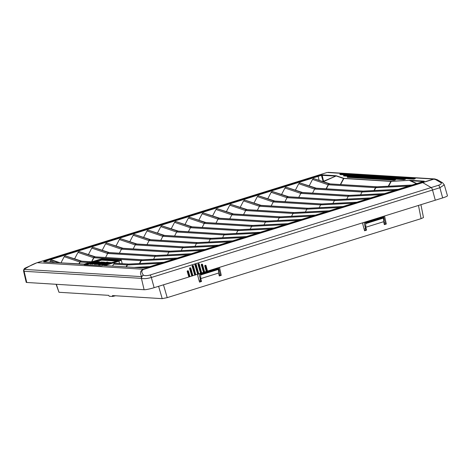<?xml version="1.0" encoding="UTF-8"?>
<svg xmlns="http://www.w3.org/2000/svg" width="471" height="471" viewBox="0 0 471 471"><rect width="100%" height="100%" fill="white"/><g stroke="black" fill="none" stroke-linecap="round" stroke-linejoin="round"><path stroke-width="0.71" d="M198.998 273.728L200.893 281.475L201.482 281.511L199.521 282.117L197.378 274.228M218.585 267.634L220.269 275.3L221.252 275.358L219.292 275.971L218.579 273.056L200.77 278.596L200.64 274.964L199.775 273.486M364.048 222.383L365.943 230.125L366.532 230.16L364.572 230.772L362.429 222.883M383.635 216.289L385.319 223.955L386.302 224.013L384.342 224.62L383.63 221.711L365.82 227.252L365.69 223.619L364.825 222.135M418.472 205.45L421.086 218.656L167.223 297.637L163.461 284.784M384.548 216.001L386.302 224.013M366.532 230.16L365.82 227.252M219.498 267.351L221.252 275.358M201.482 281.511L200.77 278.596M217.59 267.946L218.45 269.424L218.579 273.056M217.637 268.123L199.822 273.663M217.879 268.134L200.063 273.68M218.044 268.77L200.234 274.316M218.285 268.788L200.475 274.328M218.45 269.424L200.64 274.964M382.64 216.595L383.5 218.073L383.63 221.711M382.682 216.772L364.872 222.312M382.923 216.79L365.113 222.33M383.094 217.425L365.284 222.966M383.335 217.437L365.525 222.983M383.5 218.073L365.69 223.619M158.597 286.297L162.218 298.655L112.475 295.582L112.54 296.447L109.195 296.241L108.719 295.346L58.975 292.279L56.355 284.307M114.706 295.717A7.2 0.877 165.3 0 1 112.628 296.188L112.54 296.447M421.086 218.656L423.476 217.567L420.927 204.685M162.218 298.655L167.223 297.637M56.102 284.29L58.975 292.279M108.183 262.471L104.809 263.224L109.013 262.477L102.431 264.384L101.412 264.26L104.809 263.224L101.371 264.296M103.803 262.141L101.742 262.912L104.874 262.217L98.286 264.125L97.185 264.025L103.856 262.106M99.034 263.548L100.47 263.254M98.645 264.313L103.019 262.942L107.965 262.123L99.982 264.443M100.27 262.359L98.41 262.853M97.303 262.942L94.271 263.878L95.413 264.019L102.101 262.059L95.248 263.978L94.306 263.86L95.272 263.454L101.648 261.953M97.256 263.177L95.913 263.666M94.388 263.401C93.276 263.589 93.382 263.472 94.706 263.042L97.238 262.618L97.179 262.288L94.671 262.977C93.293 263.419 93.187 263.542 94.359 263.354L96.843 262.671C98.198 262.235 98.309 262.106 97.179 262.288L97.173 262.365C98.256 262.188 98.145 262.312 96.843 262.73M92.222 263.866L97.538 262.029C100.023 261.599 99.987 261.823 97.426 262.688L93.97 263.619M91.857 263.101L93.293 262.806M96.626 261.693L94.606 262.471L97.703 261.776L91.109 263.683L90.008 263.577L96.679 261.658M44.05 261.829A3.315 0.406 165.3 0 1 45.964 261.046L318.113 176.378L319.091 180.14L318.113 176.378L321.499 175.324L335.346 176.066L335.54 175.689L322.117 174.859L317.925 176.072L315.976 175.954A2.649 0.913 -107.3 0 0 315.858 175.966A2.649 0.913 -107.3 0 0 315.776 176.007A2.649 0.913 72.7 0 1 315.858 175.966A2.649 0.913 72.7 0 1 315.976 175.954L318.113 176.378L317.925 176.072L45.775 260.74A3.621 0.442 -14.7 0 0 43.85 261.835L83.738 264.296L98.969 259.645A3.668 0.447 165.3 0 1 103.596 258.703L120.641 259.757A3.668 0.447 165.3 0 1 118.692 260.863L103.926 265.544L143.814 268.005A3.621 0.442 -14.7 0 0 148.377 267.081L420.497 182.418M422.475 182.53L420.526 182.412L422.475 182.53A2.649 0.913 72.7 0 1 422.711 182.613A2.649 0.913 -107.3 0 0 422.475 182.53L143.673 269.271C140.317 270.436 139.651 272.897 141.677 276.642L24.121 269.383C29.261 266.08 33.612 263.848 37.18 262.688L327.033 172.492A2.649 0.913 72.7 0 1 327.151 172.474L433.65 179.057L422.475 182.53M49.767 262.182L50.391 260.975A1.749 1.625 -85.2 0 1 51.374 260.139L51.404 260.133A1.749 1.625 -85.2 0 1 52.352 260.145L60.211 262.824M60.959 262.871L64.186 256.689L65.216 255.835L81.795 261.175M74.671 258.744L77.986 252.397L79.01 251.543L95.589 256.883M88.466 254.452L91.78 248.105L92.811 247.251L109.39 252.591M102.266 250.16L105.581 243.813L106.605 242.959L123.184 248.299M116.066 245.868L119.375 239.521L120.405 238.667L136.984 244.007M129.861 241.576L133.175 235.229L134.2 234.375L150.779 239.71M143.661 237.284L146.97 230.937L148 230.078L164.579 235.418M157.455 232.992L160.77 226.645L161.794 225.786L178.374 231.126M171.256 228.7L174.564 222.353L175.595 221.494L192.174 226.834M185.05 224.408L188.365 218.061L189.389 217.202L205.968 222.542M198.85 220.11L202.159 213.763L203.189 212.91L219.769 218.25M212.645 215.818L215.959 209.471L216.984 208.618L233.569 213.958M226.445 211.526L229.754 205.179L230.784 204.326L247.363 209.666M240.239 207.234L243.554 200.887L244.579 200.034L261.164 205.374M254.04 202.942L257.349 196.595L258.379 195.742L274.958 201.082M267.834 198.65L271.149 192.303L272.173 191.45L288.758 196.79M281.634 194.358L284.943 188.011L285.974 187.158L302.553 192.498M295.429 190.066L298.744 183.719L299.768 182.866L316.353 188.2M309.229 185.774L312.538 179.427L313.568 178.568L330.147 183.908M163.714 262.306L128.624 264.06A1.731 1.484 87.1 0 0 128.618 264.06L128.542 264.066A1.731 1.613 93.5 0 0 128.542 264.06L115.083 263.23A1.731 1.613 93.5 0 0 114.535 263.295L114.535 263.295A1.731 1.613 93.5 0 0 113.564 264.125L112.563 266.056M444.288 184.856L447.45 195.724A7.948 0.971 165.3 0 1 442.663 197.92L207.517 271.078M204.591 271.991L207.54 271.143L206.045 265.756M201.665 272.897L204.608 272.055L202.565 264.631M198.733 273.81L201.682 272.968L199.257 264.143M198.515 274.004L198.161 274.116L195.542 264.49L195.895 264.378L198.515 274.004M195.806 274.723L198.161 274.116M195.589 274.917L195.224 275.005L192.822 266.162L193.175 266.05L195.589 274.917M192.875 275.635L195.23 275.023M192.657 275.829L192.303 275.935L190.272 268.47L190.625 268.364L192.657 275.829M189.948 276.542L192.303 275.935M189.731 276.736L189.366 276.824L187.894 271.42L188.253 271.308L189.731 276.736M25.01 268.176A2.649 2.52 53.9 0 0 24.822 268.299C23.874 269.006 23.473 269.989 23.621 271.261L26.193 282.276A7.948 0.971 165.3 0 0 26.759 282.476L144.102 289.724A7.948 0.971 165.3 0 0 154.123 287.687L189.377 276.848M188.471 271.225L189.966 276.612L188.465 271.196A0.595 0.559 89.6 0 0 187.935 270.766A0.595 0.559 89.6 0 0 187.399 271.531L188.871 276.936L187.205 271.531A0.595 0.559 -90.4 0 1 187.835 270.778M201.682 272.968L199.245 264.119A0.595 0.559 89.6 0 0 198.715 263.689A0.595 0.559 89.6 0 0 198.179 264.449L200.581 273.292L197.991 264.455A0.595 0.559 -90.4 0 1 198.615 263.701M204.608 272.055L202.559 264.608A0.595 0.559 89.6 0 0 202.03 264.178A0.595 0.559 89.6 0 0 201.488 264.938L203.513 272.379L201.3 264.943A0.595 0.559 -90.4 0 1 201.924 264.19M207.54 271.143L206.039 265.732A0.595 0.559 89.6 0 0 205.509 265.303A0.595 0.559 89.6 0 0 204.973 266.062L206.251 271.473L204.779 266.068A0.595 0.559 -90.4 0 1 205.403 265.308M192.651 275.8L190.849 268.276A0.595 0.559 89.6 0 0 190.313 267.822A0.595 0.559 89.6 0 0 189.772 268.582L191.797 276.024L189.583 268.588A0.595 0.559 -90.4 0 1 190.207 267.834M193.398 265.968L195.795 274.781L193.387 265.944A0.595 0.559 89.6 0 0 192.857 265.514A0.595 0.559 89.6 0 0 192.321 266.274L194.729 275.117L192.133 266.274A0.595 0.559 -90.4 0 1 192.757 265.52M196.119 264.296L198.75 273.881L196.113 264.266A0.595 0.559 89.6 0 0 195.583 263.837A0.595 0.559 89.6 0 0 195.041 264.602L197.655 274.204L194.853 264.602A0.595 0.559 -90.4 0 1 195.477 263.848M128.618 264.06A1.731 1.484 87.1 0 0 128.271 264.125L163.525 262.365M81.742 261.17A1.731 1.69 108.8 0 0 80.953 261.205L91.745 261.888L80.877 261.199L65.181 255.847M64.186 256.689L79.84 262.029A1.731 1.69 -71.2 0 1 80.877 261.199M78.828 263.978L79.84 262.029L89.36 262.63M113.564 264.125L127.458 264.973A1.731 1.484 -92.9 0 1 128.342 264.131L114.535 263.295L128.271 264.125M177.514 258.014L142.419 259.768A1.731 1.484 87.1 0 0 142.071 259.833L177.326 258.073M95.536 256.878A1.731 1.69 108.8 0 0 94.753 256.913L142.071 259.833M77.986 252.397L93.641 257.737A1.731 1.69 -71.2 0 1 94.677 256.907L78.975 251.555M91.539 261.776L93.641 257.737L141.259 260.681A1.731 1.484 -92.9 0 1 142.142 259.839L94.677 256.907M191.308 253.722L156.219 255.476A1.731 1.484 87.1 0 0 155.866 255.541L191.12 253.781M109.337 252.586A1.731 1.69 108.8 0 0 108.548 252.621L155.866 255.541M91.78 248.105L107.435 253.445A1.731 1.69 -71.2 0 1 108.471 252.615L92.775 247.263M107.435 253.445L107.676 253.475A1.731 1.613 -86.5 0 1 108.648 252.644L108.471 252.615M105.581 257.502L107.676 253.475L155.053 256.389A1.731 1.484 -92.9 0 1 155.936 255.547L108.648 252.644M205.109 249.424L170.013 251.184A1.731 1.484 87.1 0 0 169.666 251.249L204.92 249.483M123.131 248.294A1.731 1.69 108.8 0 0 122.348 248.329L169.666 251.249M105.581 243.813L121.235 249.153A1.731 1.69 -71.2 0 1 122.272 248.323L106.576 242.965M121.235 249.153L121.471 249.183A1.731 1.613 -86.5 0 1 122.442 248.352L122.272 248.323M119.375 253.204L121.471 249.183L168.853 252.097A1.731 1.484 -92.9 0 1 169.737 251.255L122.442 248.352M218.903 245.132L183.814 246.892A1.731 1.484 87.1 0 0 183.46 246.957L218.715 245.191M136.931 244.002A1.731 1.69 108.8 0 0 136.143 244.037L183.46 246.957M119.375 239.521L135.03 244.861A1.731 1.69 -71.2 0 1 136.066 244.031L120.37 238.673M135.03 244.861L135.271 244.885A1.731 1.613 -86.5 0 1 136.243 244.06L136.066 244.031M133.175 248.912L135.271 244.885L182.648 247.805A1.731 1.484 -92.9 0 1 183.531 246.963L136.243 244.06M232.703 240.84L197.608 242.6A1.731 1.484 87.1 0 0 197.261 242.665L232.515 240.899M150.726 239.71A1.731 1.69 108.8 0 0 149.943 239.739L197.261 242.665M133.175 235.229L148.83 240.569A1.731 1.69 -71.2 0 1 149.866 239.739L134.17 234.381M148.83 240.569L149.066 240.593A1.731 1.613 -86.5 0 1 150.037 239.768L149.866 239.739M146.97 244.62L149.066 240.593L196.448 243.507A1.731 1.484 -92.9 0 1 197.331 242.671L150.037 239.768M246.498 236.548L211.408 238.302A1.731 1.484 87.1 0 0 211.402 238.308A1.731 1.484 87.1 0 0 211.055 238.373L246.309 236.607M164.526 235.418A1.731 1.69 108.8 0 0 163.737 235.447L211.055 238.373M146.97 230.937L162.625 236.277A1.731 1.69 -71.2 0 1 163.667 235.447L147.965 230.089M162.625 236.277L162.866 236.301A1.731 1.613 -86.5 0 1 163.837 235.471L163.667 235.447M160.77 240.328L162.866 236.301L210.243 239.215A1.731 1.484 -92.9 0 1 211.126 238.379L163.837 235.471M260.298 232.256L225.203 234.01A1.731 1.484 87.1 0 0 224.855 234.081L260.11 232.315M178.321 231.126A1.731 1.69 108.8 0 0 177.538 231.155L224.855 234.081M160.77 226.645L176.425 231.985A1.731 1.69 -71.2 0 1 177.461 231.155L161.765 225.797M176.425 231.985L176.66 232.009A1.731 1.613 -86.5 0 1 177.632 231.179L177.461 231.155M174.564 236.036L176.66 232.009L224.043 234.923A1.731 1.484 -92.9 0 1 224.926 234.087L177.632 231.179M274.093 227.964L239.003 229.718A1.731 1.484 87.1 0 0 238.65 229.789L273.904 228.023M192.121 226.834A1.731 1.69 108.8 0 0 191.332 226.863L238.65 229.789M174.564 222.353L190.219 227.693A1.731 1.69 -71.2 0 1 191.261 226.863L175.559 221.505M190.219 227.693L190.461 227.717A1.731 1.613 -86.5 0 1 191.432 226.887L191.261 226.863M188.365 231.744L190.461 227.717L237.837 230.631A1.731 1.484 -92.9 0 1 238.72 229.795L191.432 226.887M287.893 223.672L252.797 225.426A1.731 1.484 87.1 0 0 252.45 225.497L287.704 223.731M205.915 222.542A1.731 1.69 108.8 0 0 205.132 222.571L252.45 225.497M188.365 218.061L204.02 223.401A1.731 1.69 -71.2 0 1 205.056 222.571L189.36 217.213M204.02 223.401L204.255 223.425A1.731 1.613 -86.5 0 1 205.226 222.595L205.056 222.571M202.165 227.452L204.255 223.425L251.638 226.339A1.731 1.484 -92.9 0 1 252.521 225.503L205.226 222.595M301.693 219.38L266.598 221.135A1.731 1.484 87.1 0 0 266.245 221.205L301.499 219.439M219.716 218.244A1.731 1.69 108.8 0 0 218.927 218.279L266.245 221.205M202.159 213.763L217.814 219.103A1.731 1.69 -71.2 0 1 218.856 218.273L203.154 212.921M217.814 219.103L218.055 219.133A1.731 1.613 -86.5 0 1 219.027 218.303L218.856 218.273M215.959 223.16L218.055 219.133L265.432 222.047A1.731 1.484 -92.9 0 1 266.315 221.205L219.027 218.303M315.488 215.088L280.392 216.843A1.731 1.484 87.1 0 0 280.045 216.907L315.299 215.147M233.51 213.952A1.731 1.69 108.8 0 0 232.727 213.987L280.045 216.907M215.959 209.471L231.614 214.811A1.731 1.69 -71.2 0 1 232.65 213.981L216.954 208.629M231.614 214.811L231.85 214.841A1.731 1.613 -86.5 0 1 232.821 214.011L232.65 213.981M229.76 218.868L231.85 214.841L279.232 217.755A1.731 1.484 -92.9 0 1 280.115 216.913L232.821 214.011M329.288 210.796L294.192 212.551A1.731 1.484 87.1 0 0 293.839 212.615L329.094 210.855M247.31 209.66A1.731 1.69 108.8 0 0 246.521 209.695L293.839 212.615M229.754 205.179L245.409 210.519A1.731 1.69 -71.2 0 1 246.451 209.689L230.749 204.337M245.409 210.519L245.65 210.549A1.731 1.613 -86.5 0 1 246.621 209.719L246.451 209.689M243.554 214.576L245.65 210.549L293.033 213.463A1.731 1.484 -92.9 0 1 293.91 212.621L246.621 209.719M343.082 206.504L307.987 208.259A1.731 1.484 87.1 0 0 307.64 208.323L342.894 206.563M261.105 205.368A1.731 1.69 108.8 0 0 260.322 205.403L307.64 208.323M243.554 200.887L259.209 206.227A1.731 1.69 -71.2 0 1 260.245 205.397L244.549 200.045M259.209 206.227L259.444 206.257A1.731 1.613 -86.5 0 1 260.416 205.427L260.245 205.397M257.354 210.284L259.444 206.257L306.827 209.171A1.731 1.484 -92.9 0 1 307.71 208.329L260.416 205.427M356.883 202.212L321.787 203.967A1.731 1.484 87.1 0 0 321.434 204.031L356.688 202.271M274.905 201.076A1.731 1.69 108.8 0 0 274.116 201.111L321.434 204.031M257.349 196.595L273.009 201.935A1.731 1.69 -71.2 0 1 274.045 201.105L258.344 195.753M273.009 201.935L273.245 201.965A1.731 1.613 -86.5 0 1 274.216 201.135L274.045 201.105M271.149 205.992L273.245 201.965L320.627 204.879A1.731 1.484 -92.9 0 1 321.505 204.037L274.216 201.135M370.677 197.914L335.582 199.675A1.731 1.484 87.1 0 0 335.234 199.739L370.489 197.979M288.699 196.784A1.731 1.69 108.8 0 0 287.916 196.819L335.234 199.739M271.149 192.303L286.804 197.643A1.731 1.69 -71.2 0 1 287.84 196.813L272.144 191.456M286.804 197.643L287.039 197.673A1.731 1.613 -86.5 0 1 288.011 196.843L287.84 196.813M284.949 201.7L287.039 197.673L334.422 200.587A1.731 1.484 -92.9 0 1 335.305 199.745L288.011 196.843M384.477 193.622L349.382 195.383A1.731 1.484 87.1 0 0 349.029 195.447L384.283 193.681M302.5 192.492A1.731 1.69 108.8 0 0 301.717 192.527L349.029 195.447M284.943 188.011L300.604 193.351A1.731 1.69 -71.2 0 1 301.64 192.521L285.938 187.164M300.604 193.351L300.839 193.375A1.731 1.613 -86.5 0 1 301.811 192.551L301.64 192.521M298.744 197.402L300.839 193.375L348.222 196.295A1.731 1.484 -92.9 0 1 349.105 195.453L301.811 192.551M398.272 189.33L363.176 191.091A1.731 1.484 87.1 0 0 362.829 191.155L398.083 189.389M316.294 188.2A1.731 1.69 108.8 0 0 315.511 188.235L362.829 191.155M298.744 183.719L314.398 189.059A1.731 1.69 -71.2 0 1 315.435 188.229L299.739 182.872M314.398 189.059L314.634 189.083A1.731 1.613 -86.5 0 1 315.605 188.259L315.435 188.229M312.544 193.11L314.634 189.083L362.016 192.003A1.731 1.484 -92.9 0 1 362.9 191.161L315.605 188.259M412.072 185.038L376.977 186.799A1.731 1.484 87.1 0 0 376.623 186.863L411.878 185.097M330.094 183.908A1.731 1.69 108.8 0 0 329.311 183.937L376.623 186.863M312.538 179.427L328.199 184.767A1.731 1.69 -71.2 0 1 329.235 183.937L313.533 178.58M326.097 188.806L328.199 184.767L375.817 187.705A1.731 1.484 -92.9 0 1 376.7 186.869L329.235 183.937M385.019 222.589L383.93 222.93M365.578 228.641L364.118 229.094M219.969 273.939L218.88 274.281M200.528 279.986L199.068 280.445M431.148 187.558L422.711 182.613L431.148 187.558A2.649 0.913 72.7 0 1 432.525 190.013A2.649 0.913 -107.3 0 0 431.148 187.558L149.972 275.029C147.252 275.776 145.092 275.847 143.502 275.247A2.649 2.455 140.8 0 0 141.677 276.642A2.649 2.426 81.1 0 0 141.594 278.379A2.649 2.278 -63.5 0 1 143.502 275.247C141.147 272.238 141.282 270.277 143.914 269.347L433.885 179.139L435.646 179.634L440.856 182.624C441.892 183.46 441.109 184.344 438.507 185.268L431.148 187.558M435.298 200.21L432.525 190.013L435.298 200.21M25.122 268.111A2.649 2.649 0 0 0 24.81 268.305A2.649 2.52 53.9 0 0 24.81 268.305A2.649 2.52 53.9 0 0 23.933 271.113A2.649 2.485 -71.9 0 1 24.121 269.383A2.649 2.261 -118.2 0 1 25.122 268.111A2.649 2.261 -118.2 0 1 25.134 268.105A2.649 2.261 -118.2 0 1 25.193 268.076M23.621 271.261L141.594 278.379C143.949 278.956 147.205 278.655 151.35 277.484L439.885 187.723L444.283 184.862L442.61 182.801A2.649 2.32 119.9 0 0 442.605 182.795A2.649 2.32 119.9 0 0 440.856 182.624M343.7 178.309A0.306 0.3 -71.2 0 0 343.524 178.456L390.783 181.4L409.67 180.328L390.954 181.253L343.924 178.344L336.347 175.801A0.306 0.3 108.8 0 0 336.164 175.948L343.524 178.456L340.356 184.544M416.47 183.672L409.517 180.475L410.63 180.717L410.824 180.34L409.67 180.328M424.077 181.553L420.509 182.412L424.247 181.164L410.824 180.34M321.31 175.018L323.135 181.417L336.164 175.948L323.536 181.588A0.33 0.312 65.9 0 0 323.553 181.335L322.117 174.859M323.088 181.5L323.506 181.647M434.945 178.951L433.65 179.057A2.649 0.913 72.7 0 1 433.885 179.139M442.605 182.795L437.388 179.798A2.649 2.32 119.9 0 0 437.371 179.787A2.649 2.32 119.9 0 0 435.646 179.634M385.296 223.86L384.236 224.19M365.885 229.895L364.454 230.343M220.251 275.205L219.186 275.535M200.834 281.246L199.404 281.693M112.581 296.436A6.871 0.836 -14.7 0 0 115.507 295.77L112.563 296.447M102.984 264.09L104.839 263.501L102.925 264.043M102.431 264.384L109.066 262.618M102.295 264.408L102.331 264.749L101.436 264.596M101.389 264.673L102.331 264.749L101.365 264.337L99.982 264.861L101.318 264.496M106.21 263.089L108.713 262.406M102.295 264.826L102.696 264.655M85.981 264.837L90.008 263.577M92.893 262.688L94.742 262.111M96.308 261.64L101.636 260.139L116.973 261.087M102.837 264.814L103.549 264.82M105.186 262.518L104.515 262.753M97.185 264.419L98.692 264.278M95.801 264.378L97.114 264.207M92.051 263.76L90.279 264.054L89.979 263.595L90.232 264.137L91.998 263.848M94.259 263.901L92.069 264.143L94.271 263.878M99.675 262.17L99.198 262.135M94.235 263.995L94.53 264.408L95.678 264.29M98.663 264.69L99.982 264.861M103.661 264.867L104.709 264.832M109.967 262.535L103.273 264.472L110.008 262.635M103.273 264.472L103.108 264.92M103.125 264.502L102.743 264.796M102.678 264.537L109.696 262.465L102.813 264.431M109.655 262.465L110.132 262.553M112.133 262.665L111.692 262.588M111.492 262.794L107.924 263.901M105.115 264.625L104.68 264.678L105.092 264.784M104.815 264.555L106.723 264.001M106.717 263.937L104.144 264.543L106.517 264.06M104.144 264.543L104.073 264.89L103.508 264.608L104.032 264.973M104.05 264.555L103.502 264.59M103.549 264.525L107.2 263.666L103.702 264.461L103.532 264.943M107.2 263.666L110.467 262.518M110.426 262.512L107.194 263.666M110.832 262.571L108.872 263.354M108.995 263.313L110.926 262.783M108.813 263.295L111.651 262.588L108.795 263.395M104.226 264.943L104.692 264.761M109.19 262.482L108.736 262.406M98.563 264.396L97.385 264.249L104.909 262.288L104.197 262.765M98.286 264.125L98.415 264.514M98.151 264.154L98.151 264.572M100.717 262.983L103.443 262.082M97.138 264.101L100.729 262.977M97.167 264.425L97.185 264.025M101.813 262.912L104.986 262.17M101.818 262.953L103.997 262.406L103.467 262.076M98.78 263.789L100.523 263.342M98.828 263.837L99.14 263.866M100.241 264.808L100.111 264.419M108.006 262.559L105.957 263.077M107.877 262.17L99.787 264.885L98.71 264.614M98.875 264.908L98.686 264.278L104.544 262.753M98.851 264.572L99.823 264.802L99.787 264.466L98.892 264.49M104.556 262.753L107.058 262.07M107.1 262.07L107.983 262.123M100.494 263.66L102.778 263.142L99.222 264.16L100.394 264.26L106.976 262.359L102.79 263.065L106.764 262.241M100.129 264.319L99.222 264.16L100.535 263.725L100.735 264.019M104.385 262.9L104.485 263.224M104.232 262.93L104.256 263.265M100.14 264.313L107.153 262.265M104.168 263.254L102.749 263.419M100.794 263.872L99.369 264.466M102.766 263.489L103.467 263.371M99.446 264.514L100.641 264.048M101.1 263.854L102.749 263.43M100.959 263.878L101.194 264.172M102.755 263.43L100.712 263.937L100.982 264.219M96.372 264.425L96.072 264.484M97.103 264.137L102.972 262.212M96.113 264.402L95.631 264.113L96.113 264.402M95.648 264.119L102.66 262.029L95.778 263.995L95.849 264.366M102.925 262.1L96.237 264.037M96.09 264.066L95.69 264.037M98.545 262.883L100.27 262.394M98.863 262.571L98.969 262.889M98.545 262.842L100.311 262.312M98.468 262.842L100.282 262.4M101.63 261.947L97.338 262.93M95.248 263.978L95.277 264.313L94.571 264.325L94.547 263.99M102.024 262.011L102.024 262.376M95.866 263.619L97.303 263.183M97.956 262.282L93.576 263.489M94.029 264.025L93.97 263.695L99.534 261.888L94.082 262.959C90.385 264.272 92.64 263.654 92.004 263.884L92.204 264.284M91.451 263.366L93.376 262.812M89.961 263.66L91.239 264.072M90.974 263.707L90.974 264.125M91.109 263.683L97.768 261.976M94.642 262.512L96.838 261.964M96.82 261.958L96.267 261.635M93.546 262.541L96.29 261.635M93.552 262.535L93.181 262.641M94.636 262.465L97.88 261.782M92.051 263.807L92.075 264.149M84.957 264.313L99.799 259.698L84.221 264.731L101.265 265.785L117.862 260.81L118.604 260.392L101.553 259.338L99.799 259.698M118.604 260.392L101.512 259.421L101.677 260.057L100.011 260.398L99.84 259.762L101.553 259.338M118.657 260.481L103.019 265.426M103.014 265.426L101.265 265.785M101.289 265.785L84.221 264.731M84.238 264.731L84.998 264.378L85.104 264.784M117.202 261.016L101.636 260.139M100.052 260.463L92.028 262.877M90.35 263.401L85.775 264.826M36.974 262.741A2.649 0.913 72.7 0 1 37.056 262.706A2.649 0.913 72.7 0 1 37.18 262.688L143.673 269.271A2.649 0.913 72.7 0 1 143.914 269.347M148.347 267.086L420.509 182.412M104.697 265.573L118.88 261.164L118.692 260.863M103.785 258.714L120.641 259.757M119.493 263.501L118.88 261.164A3.974 0.483 -14.7 0 0 121.277 260.063L122.219 263.672M98.945 259.651L103.596 258.703M98.957 259.645L84.539 264.131M46.205 261.958L45.775 260.74M205.309 265.303L206.068 265.738L207.299 271.249M204.779 266.068L205.827 265.838M206.439 271.467A0.595 0.559 89.6 0 0 206.445 271.484L206.94 271.355L205.468 265.95M201.829 264.178L202.583 264.614L204.367 272.156M201.3 264.943L202.342 264.72M203.519 272.397A0.595 0.559 89.6 0 1 203.513 272.379L204.014 272.267L201.988 264.826M198.521 263.689L199.274 264.125L201.441 273.068M197.991 264.455L199.033 264.231M200.581 273.292A0.595 0.559 89.6 0 0 200.587 273.304L201.082 273.18L198.68 264.337M195.383 263.837L195.895 264.378M194.853 264.602L195.542 264.49M197.661 274.216A0.595 0.559 89.6 0 1 197.655 274.204L198.156 274.093M192.663 265.514L193.175 266.05M192.133 266.274L192.822 266.162M194.729 275.117A0.595 0.559 89.6 0 0 194.729 275.129L195.224 275.005M189.583 268.588L190.272 268.47M191.803 276.041A0.595 0.559 89.6 0 1 191.797 276.024L192.298 275.912M187.741 270.772L188.253 271.308M187.205 271.531L187.894 271.42M188.871 276.936A0.595 0.559 89.6 0 0 188.871 276.948L189.366 276.824M126.104 266.898L127.111 264.961A1.731 1.613 -86.5 0 1 128.077 264.131M163.49 262.371L128.342 264.131M65.216 255.835L80.953 261.205M128.542 264.06A1.731 1.613 93.5 0 0 128 264.131M81.671 261.17A1.731 1.613 93.5 0 0 81.13 261.234M141.877 259.839A1.731 1.613 -86.5 0 0 140.906 260.669L139.422 263.519M91.78 261.794L93.876 257.767A1.731 1.613 -86.5 0 1 94.848 256.936M142.354 259.768A1.731 1.613 93.5 0 0 141.795 259.833M142.419 259.768L95.472 256.878A1.731 1.613 93.5 0 0 94.93 256.942M156.213 255.476L156.131 255.476A1.731 1.613 93.5 0 0 155.595 255.541M156.131 255.476L109.272 252.58A1.731 1.613 93.5 0 0 108.724 252.65M170.013 251.184L169.931 251.184A1.731 1.613 93.5 0 0 169.389 251.249M169.931 251.184L123.066 248.288A1.731 1.613 93.5 0 0 122.525 248.358M183.743 246.892A1.731 1.613 93.5 0 0 183.19 246.957M183.808 246.892L136.867 243.996A1.731 1.613 93.5 0 0 136.319 244.06M197.543 242.6A1.731 1.613 93.5 0 0 196.984 242.665M197.608 242.6L150.661 239.704A1.731 1.613 93.5 0 0 150.119 239.768M211.402 238.308L211.32 238.308A1.731 1.613 93.5 0 0 210.784 238.373M211.32 238.308L164.461 235.412A1.731 1.613 93.5 0 0 163.914 235.476M225.203 234.016L225.126 234.016A1.731 1.613 93.5 0 0 224.579 234.081M225.126 234.016L178.256 231.12A1.731 1.613 93.5 0 0 177.714 231.184M238.932 229.724A1.731 1.613 93.5 0 0 238.379 229.789M238.997 229.718L192.056 226.828A1.731 1.613 93.5 0 0 191.509 226.892M252.797 225.426L252.715 225.432A1.731 1.613 93.5 0 0 252.173 225.497M252.715 225.432L205.851 222.536A1.731 1.613 93.5 0 0 205.309 222.6M266.592 221.135L266.515 221.14A1.731 1.613 93.5 0 0 265.974 221.205M266.515 221.14L219.651 218.244A1.731 1.613 93.5 0 0 219.103 218.309M280.327 216.848A1.731 1.613 93.5 0 0 280.316 216.843A1.731 1.613 93.5 0 0 279.768 216.913M280.392 216.843L233.445 213.952A1.731 1.613 93.5 0 0 232.904 214.017M294.128 212.556A1.731 1.613 93.5 0 0 294.11 212.551A1.731 1.613 93.5 0 0 293.568 212.621M294.11 212.551L247.246 209.66A1.731 1.613 93.5 0 0 246.698 209.725M307.987 208.259L307.904 208.259A1.731 1.613 93.5 0 0 307.363 208.323M307.904 208.259L261.04 205.368A1.731 1.613 93.5 0 0 260.498 205.433M321.722 203.967A1.731 1.613 93.5 0 0 321.163 204.031M321.781 203.967L274.84 201.07A1.731 1.613 93.5 0 0 274.299 201.141M335.517 199.675A1.731 1.613 93.5 0 0 334.963 199.739M335.582 199.675L288.635 196.778A1.731 1.613 93.5 0 0 288.093 196.849M349.376 195.383L349.294 195.383A1.731 1.613 93.5 0 0 348.758 195.447M349.294 195.383L302.435 192.486A1.731 1.613 93.5 0 0 301.893 192.557M398.048 189.401L362.9 191.161M299.768 182.866L315.511 188.235M384.254 193.693L349.105 195.453M285.974 187.158L301.717 192.527M370.453 197.985L335.305 199.745M272.173 191.45L287.916 196.819M356.659 202.277L321.505 204.037M258.379 195.742L274.116 201.111M342.859 206.569L307.71 208.329M244.579 200.034L260.322 205.403M329.064 210.867L293.91 212.621M230.784 204.326L246.521 209.695M315.264 215.159L280.115 216.913M216.984 208.618L232.727 213.987M301.469 219.451L266.315 221.205M203.189 212.91L218.927 218.279M287.669 223.743L252.521 225.503M189.389 217.202L205.132 222.571M273.875 228.035L238.72 229.795M175.595 221.494L191.332 226.863M260.074 232.327L224.926 234.087M161.794 225.786L177.538 231.155M246.28 236.619L211.126 238.379M148 230.078L163.737 235.447M232.48 240.911L197.331 242.671M134.2 234.375L149.943 239.739M218.685 245.203L183.531 246.963M120.405 238.667L136.143 244.037M204.885 249.495L169.737 251.255M106.605 242.959L122.348 248.329M191.085 253.787L155.936 255.547M92.811 247.251L108.548 252.621M177.29 258.079L142.142 259.839M79.01 251.543L94.753 256.913M411.848 185.109L376.7 186.869M313.568 178.568L329.311 183.937M363.176 191.091L363.1 191.091A1.731 1.613 93.5 0 0 363.1 191.091L316.229 188.194A1.731 1.613 93.5 0 0 315.688 188.259M363.1 191.091A1.731 1.613 93.5 0 0 362.558 191.155M79.075 263.99L80.082 262.059A1.731 1.613 -86.5 0 1 81.053 261.228M154.706 256.377A1.731 1.613 -86.5 0 1 155.671 255.547M168.5 252.085A1.731 1.613 -86.5 0 1 169.472 251.255M182.301 247.793A1.731 1.613 -86.5 0 1 183.266 246.963M196.095 243.501A1.731 1.613 -86.5 0 1 197.066 242.671M209.895 239.209A1.731 1.613 -86.5 0 1 210.861 238.379M223.69 234.917A1.731 1.613 -86.5 0 1 224.661 234.087M237.49 230.625A1.731 1.613 -86.5 0 1 238.456 229.795M251.284 226.327A1.731 1.613 -86.5 0 1 252.256 225.503M265.085 222.035A1.731 1.613 -86.5 0 1 266.056 221.211M278.879 217.743A1.731 1.613 -86.5 0 1 279.851 216.919M292.679 213.451A1.731 1.613 -86.5 0 1 293.651 212.621M306.474 209.159A1.731 1.613 -86.5 0 1 307.445 208.329M320.274 204.867A1.731 1.613 -86.5 0 1 321.246 204.037M334.069 200.575A1.731 1.613 -86.5 0 1 335.04 199.745M347.869 196.283A1.731 1.613 -86.5 0 1 348.84 195.453M376.912 186.799A1.731 1.613 93.5 0 0 376.894 186.799L330.03 183.902A1.731 1.613 93.5 0 0 329.488 183.967M376.971 186.799L376.894 186.799A1.731 1.613 93.5 0 0 376.353 186.863M376.435 186.869A1.731 1.613 -86.5 0 0 375.464 187.699L373.98 190.549M326.338 188.818L328.434 184.791A1.731 1.613 -86.5 0 1 329.406 183.967M50.391 260.975L54.83 262.494M51.374 260.139L59.028 262.753M51.404 260.133L59.105 262.759M146.346 267.622L141.683 267.858M149.719 266.657L134.559 267.416M149.684 266.668L134.635 267.422M126.452 266.916L127.458 264.973L160.446 263.324M139.793 263.501L141.259 260.681L174.241 259.026M153.587 259.209L155.053 256.389L188.041 254.734M167.388 254.917L168.853 252.097L201.835 250.442M181.182 250.625L182.648 247.805L215.636 246.15M194.982 246.333L196.448 243.507L229.43 241.858M208.777 242.041L210.243 239.215L243.23 237.567M222.577 237.749L224.043 234.923L257.025 233.275M236.371 233.451L237.837 230.631L270.825 228.983M250.172 229.159L251.638 226.339L284.619 224.691M263.966 224.867L265.432 222.047L298.42 220.399M277.766 220.575L279.232 217.755L312.214 216.107M291.561 216.283L293.033 213.463L326.014 211.815M305.361 211.991L306.827 209.171L339.809 207.517M319.155 207.699L320.627 204.879L353.609 203.225M332.956 203.407L334.422 200.587L367.409 198.933M346.75 199.115L348.222 196.295L381.204 194.641M361.663 191.991A1.731 1.613 -86.5 0 1 362.635 191.161M360.55 194.823L362.016 192.003L395.004 190.349M374.345 190.531L375.817 187.705L408.799 186.057M25.134 268.105L37.056 262.706L327.033 172.492A2.649 0.913 72.7 0 0 326.951 172.533M154.123 287.687L151.35 277.484A2.649 0.913 -107.3 0 0 149.972 275.029M141.565 276.654A2.649 2.467 93.5 0 0 141.43 278.385L144.102 289.724M24.221 269.406A2.649 2.467 93.5 0 0 24.08 271.137L26.759 282.476M347.533 176.278L347.363 176.607L394.304 179.504L394.474 179.174L347.533 176.278L394.474 179.174M395.263 179.251L395.393 179.604L394.404 179.887L394.304 179.504L395.293 179.221L394.951 179.027M347.357 176.56L347.292 177.314L394.233 180.216L395.516 179.763M394.233 180.216L394.404 179.887L347.457 176.943M347.922 177.014L347.292 177.314M336.347 175.801L335.54 175.689M395.246 179.127L404.083 179.669L405.366 179.221M344.254 175.636L343.624 175.936L347.698 176.189M405.089 178.586L413.927 179.127L415.216 178.674M340.58 174.258L339.95 174.558L344.024 174.812M343.865 174.9L343.695 175.23L404.153 178.962L404.324 178.633L344.336 174.753L404.324 178.633M405.113 178.709L405.237 179.062L404.253 179.345L404.153 178.962L405.137 178.68L404.795 178.485M343.683 175.183L343.624 175.936M404.083 179.669L404.253 179.345L343.783 175.565M405.213 179.092L405.507 179.227M340.192 173.522L340.021 173.846L413.997 178.421L414.168 178.091L340.192 173.522L414.168 178.091M414.963 178.168L415.086 178.521L414.097 178.797L413.997 178.421L414.986 178.138L414.645 177.944M340.009 173.805L339.95 174.558M413.927 179.127L414.097 178.797L340.109 174.188M388.634 186.21L391.295 181.253M390.954 181.253L388.269 186.233M340.598 184.555L343.924 178.344M416.823 183.56L410.63 180.717L423.423 181.506M442.663 197.92L439.885 187.723A2.649 0.913 -107.3 0 0 438.507 185.268M101.412 264.661L101.389 264.272M110.073 262.488L109.672 262.465M106.882 263.995L104.809 264.555M112.063 262.612L111.668 262.588M93.187 262.635L89.979 263.595M104.02 265.532L143.908 267.993L148.365 267.081M120.741 259.745L121.277 260.063M84.527 264.137L43.968 261.958M192.892 275.7L190.867 268.258L190.113 267.822M92.01 261.805L81.677 261.17M149.902 266.604L134.123 267.393M395.575 179.781L395.034 179.021L348.093 176.119L347.327 176.59L347.451 177.173M405.425 179.239L404.877 178.474L344.419 174.741L343.653 175.212L343.777 175.795M415.269 178.697L414.727 177.932L340.745 173.363L339.98 173.834L340.103 174.417M434.745 178.933L328.134 172.345M434.786 178.939L437.371 179.787"/></g></svg>
